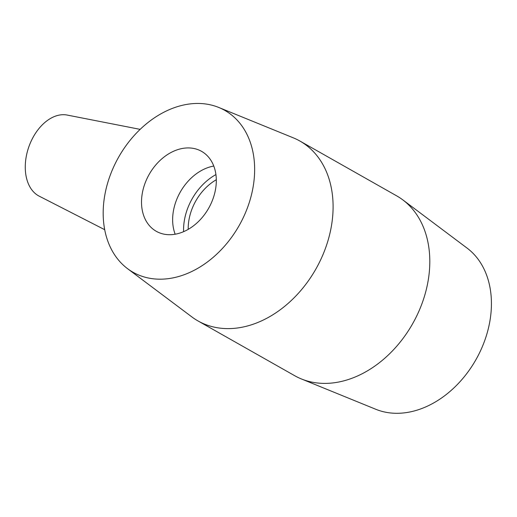 <?xml version="1.0" encoding="UTF-8"?>
<svg xmlns="http://www.w3.org/2000/svg" width="517" height="517" viewBox="0 0 517 517"><rect width="100%" height="100%" fill="white"/><g stroke="black" fill="none" stroke-linecap="round" stroke-linejoin="round"><path stroke-width="0.78" d="M140.152 129.366L67.191 115.065A43.073 28.48 109.1 0 0 30.632 142.285A43.073 28.48 109.1 0 0 39.124 196.117L104.692 229.684M218.788 107.471L293.255 137.819A103.374 76.988 119.5 0 1 299.899 141.038A103.374 76.988 119.5 0 1 315.932 268.93A103.374 76.988 119.5 0 1 197.998 320.934A103.374 76.988 119.5 0 1 191.826 316.895L127.505 268.633A93.041 69.284 119.5 0 1 112.958 168.477A93.041 69.284 119.5 0 1 218.788 107.471A93.041 69.284 119.5 0 1 239.203 225.464A93.041 69.284 119.5 0 1 127.505 268.633M299.899 141.038L396.61 195.82A103.374 76.988 119.5 0 1 402.782 199.859A103.374 76.988 119.5 0 1 412.644 323.713A103.374 76.988 119.5 0 1 301.353 378.935A103.374 76.988 119.5 0 1 294.709 375.717L197.998 320.934M402.782 199.859L467.103 248.121A93.041 69.284 119.5 0 1 475.983 359.586A93.041 69.284 119.5 0 1 375.814 409.283L301.353 378.935M188.207 229.348A45.942 34.219 119.5 0 1 193.028 206.483A45.942 34.219 119.5 0 1 216.313 179.729M183.593 231.668A51.642 38.458 119.5 0 1 188.996 205.087A51.642 38.458 119.5 0 1 215.925 174.578M175.173 234.214A45.942 34.219 119.5 0 1 177.467 197.668A45.942 34.219 119.5 0 1 213.78 166.054M146.343 180.039A45.942 34.219 119.5 0 1 201.559 151.339A45.942 34.219 119.5 0 1 208.687 208.183A45.942 34.219 119.5 0 1 156.27 231.293A45.942 34.219 119.5 0 1 146.343 180.039"/></g></svg>
